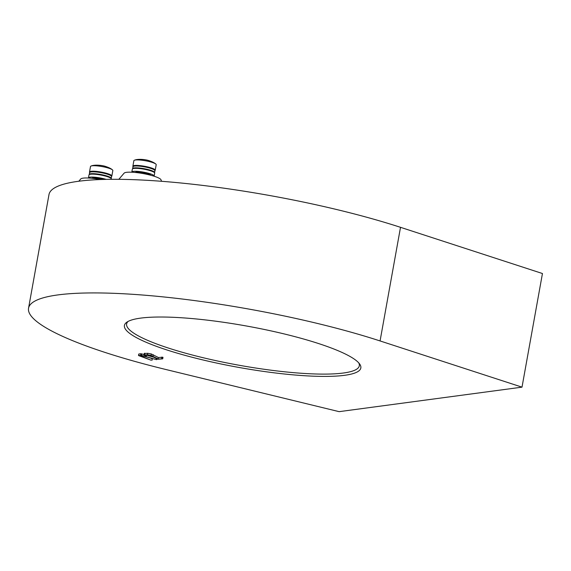<?xml version="1.0" encoding="UTF-8"?>
<svg xmlns="http://www.w3.org/2000/svg" width="571" height="571" viewBox="0 0 571 571"><rect width="100%" height="100%" fill="white"/><g stroke="black" fill="none" stroke-linecap="round" stroke-linejoin="round"><path stroke-width="0.86" d="M135.191 172.463L135.248 172.421A8.037 1.413 10.2 0 1 146.997 173.534A8.037 1.413 10.2 0 1 150.823 175.226L150.865 175.283M91.824 178.273L91.888 178.231A8.037 1.413 10.2 0 1 103.636 179.344A8.037 1.413 10.2 0 1 103.943 179.43M302.487 338.696A120.11 21.063 10.2 0 1 359.609 363.948A120.11 21.063 10.2 0 1 308.804 375.968A120.11 21.063 10.2 0 1 182.77 354.734A120.11 21.063 10.2 0 1 126.976 322.094A120.11 21.063 10.2 0 1 302.487 338.696M128.168 321.387A118.218 20.734 -169.8 0 0 126.612 323.943A118.218 20.734 -169.8 0 0 184.04 352.771A118.218 20.734 -169.8 0 0 359.309 365.811A118.218 20.734 -169.8 0 0 358.738 362.878M118.825 179.315L124.114 173.17A18.836 3.305 10.2 0 1 151.886 175.561A18.836 3.305 10.2 0 1 161.001 179.801L161.543 181.285M28.55 308.19L48.992 194.568A217.515 38.143 10.2 0 1 371.478 218.565A217.515 38.143 10.2 0 1 400.514 227.322L542.45 273.523L522.008 387.152L339.124 411.655L166.232 369.594A217.515 38.143 10.2 0 1 134.221 361.236A217.515 38.143 10.2 0 1 28.55 308.19A217.515 38.143 10.2 0 1 351.037 332.186A217.515 38.143 10.2 0 1 380.072 340.944L522.008 387.152M145.741 354.955L146.304 355.883L143.992 355.005L144.591 354.662L144.856 353.199L144.256 353.542L147.711 353.285L151.315 353.963L158.445 357.546L162.678 357.196L162.621 358.859L157.689 359.266L151.101 355.74L147.81 355.019L145.312 355.148M138.696 355.619L141.487 355.319L156.554 359.673L141.365 355.547L139.952 355.733L151.022 360.18L138.696 355.619L138.874 353.999L140.851 353.735L144.056 354.498M146.504 355.183L154.034 357.296M150.808 358.195L152.193 358.824L151.929 360.294M78.812 181.235L80.754 178.973A18.836 3.305 10.2 0 1 100.582 179.537M141.487 355.319L141.751 353.849M156.304 359.473L156.454 358.631M140.587 355.205L140.851 353.735M156.554 359.673L156.789 358.809M143.992 355.005L147.446 354.748L151.051 355.433L158.181 359.009L162.621 358.859M161.543 358.559L161.807 357.089M158.181 359.009L158.445 357.546M152.928 356.147L153.192 354.677M151.051 355.433L151.315 353.963M147.446 354.748L147.711 353.285M146.39 355.826L146.554 354.926M146.219 355.733L146.369 354.926M131.83 172.214A11.349 1.991 10.2 0 1 131.822 172.064L132.351 169.13A11.349 1.991 10.2 0 1 133.878 168.438A11.349 1.991 10.2 0 1 146.619 169.737A11.349 1.991 10.2 0 1 154.691 173.149L154.163 176.082A11.349 1.991 10.2 0 1 154.099 176.225M131.822 172.064A11.349 1.991 10.2 0 1 133.357 171.371A11.349 1.991 10.2 0 1 146.09 172.67A11.349 1.991 10.2 0 1 154.163 176.082M88.462 178.024A11.349 1.991 10.2 0 1 88.462 177.867L88.983 174.94A11.349 1.991 10.2 0 1 90.518 174.248A11.349 1.991 10.2 0 1 103.258 175.547A11.349 1.991 10.2 0 1 111.324 178.959L111.259 179.308M88.462 177.867A11.349 1.991 10.2 0 1 89.99 177.174A11.349 1.991 10.2 0 1 106.163 179.38M133.014 166.604A11.349 1.991 10.2 0 1 132.879 166.197A11.349 1.991 10.2 0 1 149.702 167.446A11.349 1.991 10.2 0 1 155.219 170.215A11.349 1.991 10.2 0 1 154.948 170.551M132.879 166.197L133.864 160.701A11.349 1.991 10.2 0 1 134.563 160.18A11.349 1.991 10.2 0 1 150.694 161.95A11.349 1.991 10.2 0 1 155.733 163.984A11.349 1.991 10.2 0 1 156.204 164.719L155.219 170.215M89.654 172.413A11.349 1.991 10.2 0 1 89.511 172.007A11.349 1.991 10.2 0 1 106.342 173.256A11.349 1.991 10.2 0 1 111.852 176.025A11.349 1.991 10.2 0 1 111.581 176.36M89.511 172.007L90.504 166.504A11.349 1.991 10.2 0 1 91.203 165.99A11.349 1.991 10.2 0 1 107.327 167.76A11.349 1.991 10.2 0 1 112.366 169.794A11.349 1.991 10.2 0 1 112.844 170.529L111.852 176.025M400.514 227.322L380.072 340.944M132.964 166.782L132.636 168.609A11.163 1.956 10.2 0 1 140.288 168.117A11.163 1.956 10.2 0 1 152.386 170.915A11.163 1.956 10.2 0 1 154.598 172.563L154.934 170.729A11.163 1.956 -169.8 0 0 152.714 169.087A11.163 1.956 -169.8 0 0 140.623 166.282A11.163 1.956 -169.8 0 0 132.964 166.782C134.385 166.19 130.474 165.169 141.444 165.918C149.766 166.975 155.283 169.58 154.513 169.701L154.934 170.729M133.635 166.268A10.592 1.856 10.2 0 1 144.377 166.375A10.592 1.856 10.2 0 1 154.477 170.022M89.604 172.592L89.269 174.419A11.163 1.956 10.2 0 1 96.927 173.927A11.163 1.956 10.2 0 1 109.025 176.725A11.163 1.956 10.2 0 1 111.238 178.373L111.566 176.539A11.163 1.956 -169.8 0 0 109.354 174.897A11.163 1.956 -169.8 0 0 97.256 172.092A11.163 1.956 -169.8 0 0 89.604 172.592C91.025 171.999 87.113 170.979 98.076 171.728C106.406 172.785 111.923 175.39 111.145 175.504L111.566 176.539M90.275 172.078A10.592 1.856 10.2 0 1 101.01 172.185A10.592 1.856 10.2 0 1 111.117 175.832M138.767 354.041L138.503 355.505M152.286 358.788L152.022 360.251M156.918 358.167L156.654 359.637M162.992 357.353L162.728 358.816M144.249 353.449L143.985 354.912M134.563 160.18C137.732 158.774 145.041 159.366 148.56 160.515C151.986 161.607 154.377 162.764 155.733 163.984M91.203 165.99C94.365 164.584 101.674 165.176 105.192 166.325C108.618 167.417 111.01 168.573 112.366 169.794"/></g></svg>
